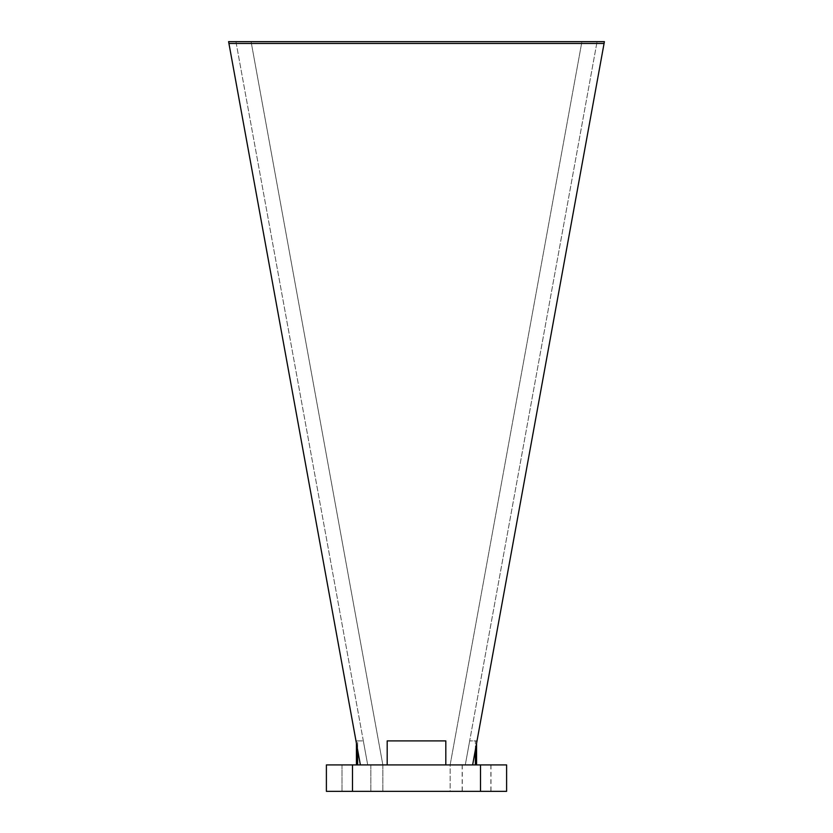 <?xml version="1.0" encoding="UTF-8"?>
<svg xmlns="http://www.w3.org/2000/svg" width="833" height="833" viewBox="0 0 833 833"><rect width="100%" height="100%" fill="white"/><g stroke="black" fill="none" stroke-linecap="round" stroke-linejoin="round"><path stroke-width="0.62" stroke-dasharray="4.17 3.12" d="M472.634 764.923L445.811 764.923L472.634 764.923L465.293 764.923L469.677 740.891L465.293 764.923L476.57 764.923L465.293 764.923L472.634 764.923L604.404 41.65L472.634 764.923L604.404 41.65L581.913 41.65L450.143 764.923L382.857 764.923L251.087 41.65L235.926 41.65L367.707 764.923L356.43 764.923L357.638 764.923L357.638 740.891L356.43 740.891L363.323 740.891L357.638 740.891L357.638 749.939M360.366 764.923L228.596 41.65L360.366 764.923L387.189 764.923L387.189 740.891L445.811 740.891L445.811 764.923L445.811 740.891L387.189 740.891L387.189 764.923L445.811 764.923L360.366 764.923L367.707 764.923L363.323 740.891L367.707 764.923L360.366 764.923L228.596 41.65L235.926 41.65L367.707 764.923L357.638 764.923M476.57 764.923L490.991 764.923L476.57 764.923M356.43 764.923L342.009 764.923L356.43 764.923M480.516 791.35L506.61 791.35L506.61 764.923L326.39 764.923L326.39 791.35L480.516 791.35L480.516 764.923M581.913 41.65L251.087 41.65L382.857 764.923L450.143 764.923L450.143 791.35L382.857 791.35L450.143 791.35L450.143 764.923L581.913 41.65M465.293 764.923L597.074 41.65L465.293 764.923M382.857 764.923L382.857 791.35L382.857 764.923M445.811 764.923L445.811 740.891L387.189 740.891L387.189 764.923M352.484 764.923L352.484 791.35M476.57 791.35L490.991 791.35L476.57 791.35M356.43 791.35L342.009 791.35L356.43 791.35M604.071 43.462L228.929 43.462M475.362 764.923L475.362 740.891L476.57 740.891L469.677 740.891L475.362 740.891L475.362 749.939M462.273 764.923L462.273 791.35M490.866 764.923L490.866 791.35M342.009 764.923L342.009 791.35L342.009 764.923M370.841 764.923L370.841 791.35L370.841 764.923M462.159 764.923L462.159 791.35M490.991 764.923L490.991 791.35M476.57 743.286L476.57 740.891M356.43 743.286L356.43 740.891"/><path stroke-width="1.25" d="M352.484 764.923L506.61 764.923L506.61 791.35L326.39 791.35L326.39 764.923L352.484 764.923L352.484 791.35M472.634 764.923L604.404 41.65L228.596 41.65L360.366 764.923M445.811 764.923L445.811 740.891L387.189 740.891L387.189 764.923M480.516 764.923L480.516 791.35M604.071 43.462L228.929 43.462M357.638 764.923L357.638 749.939M475.362 764.923L475.362 749.939M476.57 764.923L476.57 743.286M356.43 764.923L356.43 743.286"/></g></svg>
